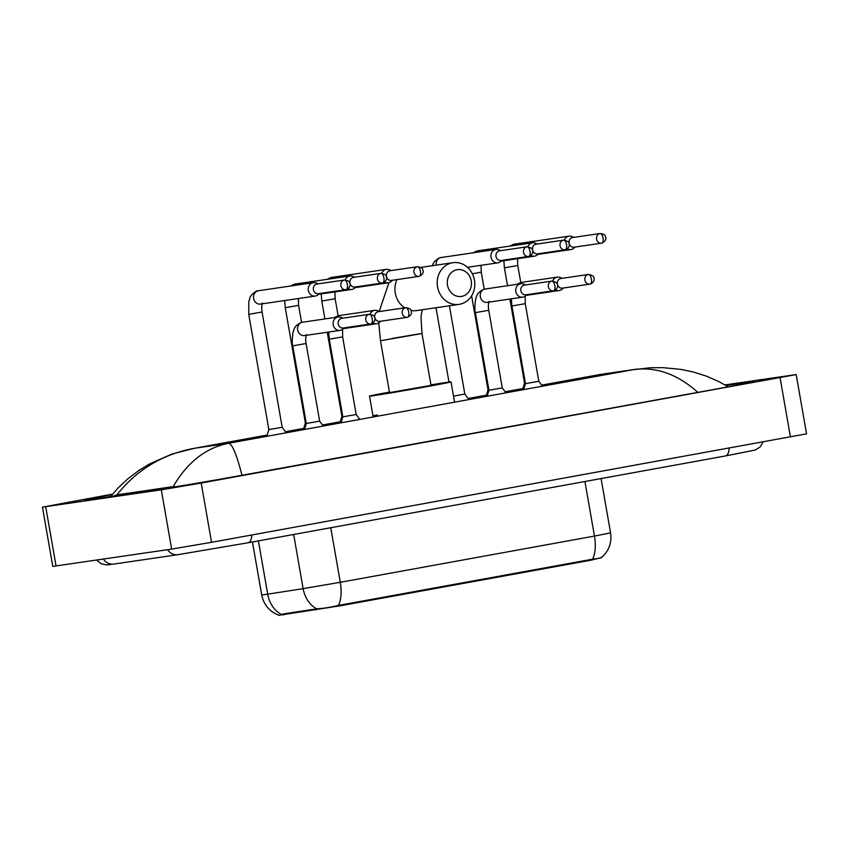 <?xml version="1.0" encoding="UTF-8"?>
<svg xmlns="http://www.w3.org/2000/svg" width="849" height="849" viewBox="0 0 849 849"><rect width="100%" height="100%" fill="white"/><g stroke="black" fill="none" stroke-linecap="round" stroke-linejoin="round"><path stroke-width="1.27" d="M279.597 615.175L340.576 605.73L590.671 560.244L601.463 557.602M281.39 614.421A26.319 21.023 -98.8 0 1 267.7 594.162L261.694 594.958C263.816 605.008 269.695 611.821 279.321 615.408L283.195 613.954L316.698 608.85C323.087 608.478 330.314 607.343 338.38 605.433L592.549 559.204C599.638 558.355 602.599 557.644 601.421 557.071M457.049 269.706A13.542 12.066 81.7 0 0 447.508 285.19A13.542 12.066 81.7 0 0 461.697 296.375A13.542 12.066 81.7 0 0 471.237 280.881A13.542 12.066 81.7 0 0 457.049 269.706M459.617 304.271A21.055 18.763 -98.3 0 1 459.044 304.367A21.055 18.763 -98.3 0 1 437.479 286.569A21.055 18.763 -98.3 0 1 452.368 262.787A21.055 18.763 -98.3 0 1 452.942 262.691A21.055 18.763 -98.3 0 1 474.506 280.488A21.055 18.763 -98.3 0 1 459.617 304.271M389.532 392.62L431.027 385.372L421.974 333.519L380.479 340.757L389.532 392.62M430.942 384.884A41.368 0.573 170.1 0 1 446.542 382.4A41.368 0.573 170.1 0 1 451.031 381.88A41.368 0.573 170.1 0 1 419.884 387.887A41.368 0.573 170.1 0 1 374.016 395.592A41.368 0.573 170.1 0 1 369.527 396.112A41.368 0.573 170.1 0 1 389.447 392.121M522.538 389.818L524.544 383.111L525.372 383.016M567.344 248.831A6.771 6.028 81.7 0 0 570.963 249.553A6.771 6.028 81.7 0 0 571.144 249.521A6.771 6.028 81.7 0 0 573.765 248.269L575.197 247.038M573.786 237.359L572.056 236.595A6.771 6.028 81.7 0 0 569 236.16A6.771 6.028 81.7 0 0 568.819 236.192A6.771 6.028 81.7 0 0 564.383 240.087M572.788 237.508A4.892 4.351 81.7 0 0 572.651 237.529A4.892 4.351 81.7 0 0 572.523 237.55A4.892 4.351 81.7 0 0 569.074 243.143A4.892 4.351 81.7 0 0 574.073 247.197A4.892 4.351 81.7 0 0 574.2 247.176M486.01 396.462L488.016 389.755L488.844 389.659M530.816 255.475A6.771 6.028 81.7 0 0 534.435 256.196A6.771 6.028 81.7 0 0 534.615 256.165A6.771 6.028 81.7 0 0 537.237 254.912L538.669 253.681M537.258 244.003L535.528 243.238A6.771 6.028 81.7 0 0 532.472 242.803A6.771 6.028 81.7 0 0 532.291 242.835A6.771 6.028 81.7 0 0 527.866 246.73M536.26 244.151A4.892 4.351 81.7 0 0 536.122 244.172A4.892 4.351 81.7 0 0 535.995 244.194A4.892 4.351 81.7 0 0 532.546 249.786A4.892 4.351 81.7 0 0 537.544 253.84A4.892 4.351 81.7 0 0 537.672 253.819M500.73 250.646L499 249.882A6.771 6.028 81.7 0 0 495.943 249.447A6.771 6.028 81.7 0 0 495.763 249.479A6.771 6.028 81.7 0 0 490.998 257.226A6.771 6.028 81.7 0 0 497.907 262.84A6.771 6.028 81.7 0 0 498.087 262.808A6.771 6.028 81.7 0 0 500.708 261.556L502.141 260.325M499.732 250.795A4.892 4.351 81.7 0 0 499.605 250.816A4.892 4.351 81.7 0 0 499.467 250.837A4.892 4.351 81.7 0 0 496.018 256.43A4.892 4.351 81.7 0 0 501.016 260.484A4.892 4.351 81.7 0 0 501.143 260.463M453.515 396.112L464.827 394.074L468.892 399.571M339.897 423.035L341.903 416.328L342.731 416.233M384.714 282.048A6.771 6.028 81.7 0 0 388.333 282.77A6.771 6.028 81.7 0 0 388.513 282.738A6.771 6.028 81.7 0 0 391.124 281.486L392.567 280.244M391.145 270.576L389.415 269.812A6.771 6.028 81.7 0 0 386.369 269.377A6.771 6.028 81.7 0 0 386.178 269.409A6.771 6.028 81.7 0 0 381.753 273.304M390.147 270.725A4.892 4.351 81.7 0 0 390.02 270.735A4.892 4.351 81.7 0 0 389.882 270.767A4.892 4.351 81.7 0 0 386.444 276.36A4.892 4.351 81.7 0 0 391.431 280.414A4.892 4.351 81.7 0 0 391.569 280.393M303.369 429.679L305.375 422.972L306.202 422.876M348.186 288.692A6.771 6.028 81.7 0 0 351.804 289.413A6.771 6.028 81.7 0 0 351.985 289.382A6.771 6.028 81.7 0 0 354.595 288.119L356.039 286.888M354.617 277.22L352.887 276.445A6.771 6.028 81.7 0 0 349.841 276.021A6.771 6.028 81.7 0 0 349.661 276.052A6.771 6.028 81.7 0 0 345.225 279.947M353.619 277.368A4.892 4.351 81.7 0 0 353.492 277.379A4.892 4.351 81.7 0 0 353.354 277.4A4.892 4.351 81.7 0 0 349.915 283.004A4.892 4.351 81.7 0 0 354.903 287.058A4.892 4.351 81.7 0 0 355.041 287.036M266.841 436.322L268.846 429.615L282.186 427.291L286.251 432.788M318.088 283.863L316.369 283.088A6.771 6.028 81.7 0 0 313.313 282.664A6.771 6.028 81.7 0 0 313.132 282.696A6.771 6.028 81.7 0 0 308.357 290.443A6.771 6.028 81.7 0 0 315.276 296.057A6.771 6.028 81.7 0 0 315.457 296.025A6.771 6.028 81.7 0 0 318.078 294.762L319.511 293.531M317.102 284.012A4.892 4.351 81.7 0 0 316.964 284.022A4.892 4.351 81.7 0 0 316.836 284.044A4.892 4.351 81.7 0 0 313.387 289.647A4.892 4.351 81.7 0 0 318.386 293.701A4.892 4.351 81.7 0 0 318.513 293.68M523.684 389.606L525.478 383.621L538.807 381.297L542.437 386.199M555.649 289.796A6.771 6.028 81.7 0 0 559.268 290.507A6.771 6.028 81.7 0 0 559.449 290.485A6.771 6.028 81.7 0 0 562.07 289.222L563.503 287.991M562.091 278.313L560.361 277.549A6.771 6.028 81.7 0 0 557.305 277.114A6.771 6.028 81.7 0 0 557.124 277.145A6.771 6.028 81.7 0 0 552.688 281.04M561.093 278.461A4.892 4.351 81.7 0 0 560.956 278.483A4.892 4.351 81.7 0 0 560.828 278.504A4.892 4.351 81.7 0 0 557.379 284.097A4.892 4.351 81.7 0 0 562.378 288.151A4.892 4.351 81.7 0 0 562.505 288.129M487.156 396.25L488.95 390.264L502.279 387.94L505.908 392.843M525.563 284.956L523.833 284.192A6.771 6.028 81.7 0 0 520.777 283.757A6.771 6.028 81.7 0 0 520.596 283.789A6.771 6.028 81.7 0 0 515.831 291.536A6.771 6.028 81.7 0 0 522.74 297.15A6.771 6.028 81.7 0 0 522.92 297.129A6.771 6.028 81.7 0 0 525.542 295.866L526.974 294.635M524.565 285.105A4.892 4.351 81.7 0 0 524.427 285.126A4.892 4.351 81.7 0 0 524.3 285.147A4.892 4.351 81.7 0 0 520.851 290.74A4.892 4.351 81.7 0 0 525.849 294.794A4.892 4.351 81.7 0 0 525.977 294.773M341.043 422.823L342.837 416.838L356.177 414.514L359.796 419.417M373.019 323.002A6.771 6.028 81.7 0 0 376.627 323.724A6.771 6.028 81.7 0 0 376.818 323.692A6.771 6.028 81.7 0 0 379.429 322.44L380.872 321.209M379.45 311.53L377.72 310.766A6.771 6.028 81.7 0 0 374.674 310.331A6.771 6.028 81.7 0 0 374.483 310.363A6.771 6.028 81.7 0 0 370.058 314.257M378.452 311.679A4.892 4.351 81.7 0 0 378.325 311.7A4.892 4.351 81.7 0 0 378.187 311.721A4.892 4.351 81.7 0 0 374.749 317.314A4.892 4.351 81.7 0 0 379.736 321.368A4.892 4.351 81.7 0 0 379.874 321.346M304.515 429.467L306.309 423.481L319.649 421.157L323.267 426.06M342.922 318.173L341.192 317.409A6.771 6.028 81.7 0 0 338.146 316.974A6.771 6.028 81.7 0 0 337.966 317.006A6.771 6.028 81.7 0 0 333.19 324.753A6.771 6.028 81.7 0 0 340.109 330.367A6.771 6.028 81.7 0 0 340.29 330.335A6.771 6.028 81.7 0 0 342.9 329.083L344.344 327.852M341.924 318.322A4.892 4.351 81.7 0 0 341.797 318.343A4.892 4.351 81.7 0 0 341.659 318.364A4.892 4.351 81.7 0 0 338.22 323.957A4.892 4.351 81.7 0 0 343.208 328.011A4.892 4.351 81.7 0 0 343.346 327.99M724.972 384.905L796.203 374.579L806.55 433.85L211.539 542.32L171.647 549.101L52.797 566.4L42.45 507.129L112.599 494.107M796.203 374.579L201.192 483.049L161.299 489.831L42.45 507.129M112.238 494.543A64.683 0.902 -9.9 0 0 84.826 500.082A64.683 0.902 -9.9 0 0 91.841 499.276L156.057 489.873A64.683 0.902 -9.9 0 0 241.827 475.302L719.177 388.492A64.683 0.902 -9.9 0 0 753.838 381.626A64.683 0.902 -9.9 0 0 746.823 382.432L725.969 385.488M703.641 391.315L235.905 476.374M177.271 486.71L173.185 486.615L116.907 494.861L113.066 496.166M173.185 486.615C187.3 462.334 205.702 447.89 228.413 443.305C232.032 443.443 236.521 453.971 241.88 474.909M697.496 392.047C677.014 373.857 655.534 366.418 633.057 369.718L650.228 367.766L662.613 367.628L681.078 369.421L693.134 371.958L706.41 376.139L718.848 381.594L728.187 386.836M110.646 496.527L117.915 488.154L127.859 478.794L138.949 470.41L149.435 463.989L172.071 453.992L194.474 448.283C162.753 454.13 136.891 469.656 116.907 494.861M193.232 448.495L267.233 435.038L194.474 448.283L228.413 443.305L633.057 369.718L598.938 374.706L541.641 385.128L601.835 374.229L636.846 369.103M590.671 560.244L590.543 559.523M340.576 605.73L340.449 605.008M315.51 610.028L315.319 608.966M283.704 614.973L283.524 613.901M338.38 605.433A26.319 11.95 -100.3 0 0 340.279 582.297L594.449 536.069A26.319 11.95 79.7 0 1 592.549 559.204M316.698 608.85A26.319 21.023 -98.8 0 1 303.135 588.654L340.279 582.297L330.76 527.728M584.929 481.51L594.449 536.069L610.569 532.875L601.081 478.571M258.404 540.887L267.7 594.162L303.135 588.654L293.68 534.477M419.693 333.784L391.76 338.518M396.961 279.608A21.055 18.763 81.7 0 0 404.75 307.826M410.948 310.384A21.055 18.763 81.7 0 0 416.795 310.554L459.044 304.367M574.073 247.197L601.75 243.143C607.3 240.479 605.73 237.179 605.337 236.34C605.284 234.971 603.554 234.027 600.169 233.496A4.892 4.351 81.7 0 0 600.031 233.517A4.892 4.351 81.7 0 0 596.571 239.036A4.892 4.351 81.7 0 0 601.58 243.175A4.892 4.351 81.7 0 0 601.718 243.154A4.892 2.218 79.7 0 1 601.718 243.154A4.892 2.218 79.7 0 0 603.066 238.017A4.892 2.218 -100.3 0 0 600.031 233.517M507.543 285.699L504.423 267.838L517.763 265.514L517.572 258.669M514.473 244.151A6.771 6.028 81.7 0 0 514.282 244.172A6.771 6.028 81.7 0 0 514.101 244.204A6.771 6.028 81.7 0 0 513.73 244.279A6.771 6.028 81.7 0 0 510.981 245.955M537.544 253.84L565.222 249.786C569.255 248.715 569.658 244.342 569.18 244.236C569.647 242.389 567.801 241.02 563.64 240.14A4.892 4.351 81.7 0 0 563.503 240.161A4.892 4.351 81.7 0 0 560.053 245.679A4.892 4.351 81.7 0 0 565.052 249.818A4.892 4.351 81.7 0 0 565.19 249.797A4.892 2.218 79.7 0 0 565.222 249.786A4.892 2.218 79.7 0 0 566.548 244.65A4.892 2.218 -100.3 0 0 563.503 240.161M477.945 250.795A6.771 6.028 81.7 0 0 477.754 250.816A6.771 6.028 81.7 0 0 477.573 250.848A6.771 6.028 81.7 0 0 477.202 250.922A6.771 6.028 81.7 0 0 474.453 252.588M472.362 273.792L481.234 272.158L481.043 265.312M501.016 260.484L528.694 256.43C532.726 255.358 533.13 250.986 532.652 250.88C533.119 249.022 531.272 247.664 527.112 246.783A4.892 4.351 81.7 0 0 526.974 246.804A4.892 4.351 81.7 0 0 523.525 252.323A4.892 4.351 81.7 0 0 528.524 256.462A4.892 4.351 81.7 0 0 528.662 256.44A4.892 2.218 79.7 0 0 528.694 256.43A4.892 2.218 79.7 0 0 530.02 251.293A4.892 2.218 -100.3 0 0 526.974 246.804M441.416 257.438A6.771 6.028 81.7 0 0 441.225 257.459A6.771 6.028 81.7 0 0 441.045 257.491A6.771 6.028 81.7 0 0 440.673 257.565A6.771 6.028 81.7 0 0 436.259 265.132M391.431 280.414L419.109 276.36C424.659 273.696 423.089 270.396 422.696 269.558C422.643 268.188 420.924 267.244 417.528 266.713A4.892 4.351 81.7 0 0 417.4 266.735A4.892 4.351 81.7 0 0 413.941 272.253A4.892 4.351 81.7 0 0 418.95 276.381A4.892 4.351 81.7 0 0 419.077 276.36A4.892 2.218 79.7 0 1 419.077 276.36A4.892 2.218 79.7 0 0 420.435 271.224A4.892 2.218 -100.3 0 0 417.4 266.735M324.902 318.916L321.792 301.055L335.122 298.731L334.941 291.886M331.832 277.368A6.771 6.028 81.7 0 0 331.651 277.39A6.771 6.028 81.7 0 0 331.46 277.421A6.771 6.028 81.7 0 0 331.099 277.496A6.771 6.028 81.7 0 0 328.34 279.162M354.903 287.058L382.581 283.004C388.131 280.34 386.56 277.039 386.178 276.201C386.115 274.832 384.395 273.887 380.999 273.357A4.892 4.351 81.7 0 0 380.872 273.378A4.892 4.351 81.7 0 0 377.412 278.897A4.892 4.351 81.7 0 0 382.421 283.025A4.892 4.351 81.7 0 0 382.549 283.004A4.892 2.218 79.7 0 0 382.581 283.004A4.892 2.218 79.7 0 0 383.907 277.867A4.892 2.218 -100.3 0 0 380.872 273.378M305.375 422.972L285.264 307.699L298.593 305.375L298.413 298.53M295.303 284.001A6.771 6.028 81.7 0 0 295.123 284.033A6.771 6.028 81.7 0 0 294.943 284.065A6.771 6.028 81.7 0 0 294.571 284.139A6.771 6.028 81.7 0 0 291.812 285.805M318.386 293.701L346.063 289.647C351.603 286.983 350.043 283.683 349.65 282.844C349.586 281.475 347.867 280.531 344.471 280A4.892 4.351 81.7 0 0 344.344 280.021A4.892 4.351 81.7 0 0 340.884 285.54A4.892 4.351 81.7 0 0 345.893 289.668A4.892 4.351 81.7 0 0 346.021 289.647A4.892 2.218 79.7 0 0 346.063 289.647A4.892 2.218 79.7 0 0 347.379 284.511A4.892 2.218 -100.3 0 0 344.344 280.021M268.846 429.615L248.736 314.342L262.065 312.018C261.556 306.595 261.694 303.613 262.5 303.072M258.775 290.645A6.771 6.028 81.7 0 0 258.595 290.676A6.771 6.028 81.7 0 0 258.414 290.708A6.771 6.028 81.7 0 0 258.043 290.783A6.771 6.028 81.7 0 0 253.66 298.561A6.771 6.028 81.7 0 0 260.558 304.069A6.771 6.028 81.7 0 0 260.739 304.038M562.378 288.151L590.055 284.097C594.088 283.025 594.491 278.663 594.013 278.546C594.48 276.7 592.634 275.331 588.474 274.45A4.892 4.351 81.7 0 0 588.336 274.471A4.892 4.351 81.7 0 0 584.876 280A4.892 4.351 81.7 0 0 589.885 284.128A4.892 4.351 81.7 0 0 590.023 284.107A4.892 2.218 79.7 0 0 590.055 284.097A4.892 2.218 79.7 0 0 591.371 278.971A4.892 2.218 -100.3 0 0 588.336 274.471M525.478 383.621L511.926 305.98L525.266 303.655L525.202 296.131M521.965 282.293A6.771 6.028 81.7 0 0 521.785 282.314A6.771 6.028 81.7 0 0 521.604 282.346A6.771 6.028 81.7 0 0 521.233 282.43A6.771 6.028 81.7 0 0 518.474 284.097M525.849 294.794L553.527 290.74C557.56 289.668 557.963 285.306 557.485 285.19C557.952 283.343 556.106 281.974 551.946 281.093A4.892 4.351 81.7 0 0 551.808 281.115A4.892 4.351 81.7 0 0 548.348 286.633A4.892 4.351 81.7 0 0 553.357 290.772A4.892 4.351 81.7 0 0 553.495 290.751A4.892 2.218 79.7 0 0 553.527 290.74A4.892 2.218 79.7 0 0 554.843 285.614A4.892 2.218 -100.3 0 0 551.808 281.115M488.95 390.264L475.398 312.623L488.737 310.299C488.133 306.457 488.271 303.475 489.162 301.353M485.448 288.936A6.771 6.028 81.7 0 0 485.257 288.957A6.771 6.028 81.7 0 0 485.076 288.989A6.771 6.028 81.7 0 0 484.705 289.074A6.771 6.028 81.7 0 0 480.322 296.842A6.771 6.028 81.7 0 0 487.22 302.35A6.771 6.028 81.7 0 0 487.4 302.329M379.736 321.368L407.414 317.314C412.964 314.65 411.394 311.35 411.001 310.511C410.948 309.142 409.229 308.198 405.833 307.667A4.892 4.351 81.7 0 0 405.705 307.688A4.892 4.351 81.7 0 0 402.246 313.207A4.892 4.351 81.7 0 0 407.255 317.346A4.892 4.351 81.7 0 0 407.382 317.324A4.892 2.218 79.7 0 0 407.414 317.314A4.892 2.218 79.7 0 0 408.74 312.188A4.892 2.218 -100.3 0 0 405.705 307.688M342.837 416.838L329.285 339.197L342.625 336.873L342.572 329.348M339.335 315.51A6.771 6.028 81.7 0 0 339.154 315.531A6.771 6.028 81.7 0 0 338.963 315.563A6.771 6.028 81.7 0 0 338.592 315.648A6.771 6.028 81.7 0 0 335.843 317.314M343.208 328.011L370.886 323.957C376.436 321.293 374.865 317.993 374.483 317.155C374.42 315.786 372.7 314.841 369.304 314.31A4.892 4.351 81.7 0 0 369.177 314.332A4.892 4.351 81.7 0 0 365.717 319.85A4.892 4.351 81.7 0 0 370.726 323.989A4.892 4.351 81.7 0 0 370.854 323.968A4.892 2.218 79.7 0 0 370.886 323.957A4.892 2.218 79.7 0 0 372.212 318.831A4.892 2.218 -100.3 0 0 369.177 314.332M306.309 423.481L292.756 345.84L306.096 343.516C305.491 339.674 305.64 336.692 306.531 334.57M302.806 322.153A6.771 6.028 81.7 0 0 302.626 322.174A6.771 6.028 81.7 0 0 302.435 322.206A6.771 6.028 81.7 0 0 302.074 322.291A6.771 6.028 81.7 0 0 297.691 330.059A6.771 6.028 81.7 0 0 304.579 335.567A6.771 6.028 81.7 0 0 304.77 335.535M103.376 559.088A12.035 10.719 81.7 0 0 113.702 564.086L177.919 554.684L248.131 542.755L725.492 455.945A12.035 5.465 79.7 0 0 729.121 448.187M167.593 549.685A12.035 10.719 81.7 0 0 177.919 554.684M251.76 535.008A12.035 5.465 79.7 0 1 248.131 542.755M303.751 428.395L285.466 431.716L303.751 428.405M322.493 424.999L340.279 421.762L322.482 424.988M372.966 415.808L377.402 415.012M486.392 395.178L468.096 398.499L486.392 395.188M505.123 391.782L522.91 388.545L505.113 391.771M45.708 506.757L56.055 566.018M161.299 489.831L171.647 549.101M201.192 483.049L211.539 542.32M780.093 377.773L790.43 437.033M746.961 383.239L746.823 382.432M601.654 557.485C608.977 550.852 611.949 542.649 610.569 532.875M261.694 594.958L252.45 541.97M422.165 309.768L420.998 316.985L421.974 333.519M369.527 396.112L373.167 416.986M451.031 381.88L454.565 402.182M420.817 267.403L452.942 262.691M388.948 282.643L379.206 311.424M378.75 322.938L380.479 340.757M524.544 383.111L509.867 299.039M569 236.16L514.282 244.172L509.623 246.146M503.85 260.675L504.423 267.838M537.82 254.403L570.963 249.553M557.305 277.114L520.766 282.515L517.763 265.514M600.169 233.496L572.651 237.529M488.016 389.755L471.619 295.813M532.472 242.803L477.754 250.816L473.095 252.79M501.292 261.046L534.435 256.196M484.206 289.169L481.234 272.158M563.64 240.14L536.122 244.172M448.983 382.061L436.015 307.741M495.943 249.447L440.217 257.661L438.264 258.383L434.147 261.948L432.183 265.737M467.449 267.297L497.907 262.84M464.827 394.074L449.418 305.778M527.112 246.783L499.605 250.816M341.903 416.328L327.236 332.256M386.369 269.377L331.651 277.39L326.992 279.363M321.219 293.892L321.792 301.055M355.19 287.62L388.333 282.77M374.674 310.331L338.135 315.732L335.122 298.731M417.528 266.713L390.02 270.735M349.841 276.021L295.123 284.033L290.464 286.007M284.691 300.535L285.264 307.699M318.662 294.263L351.804 289.413M301.565 322.387L298.593 305.375M380.999 273.357L353.492 277.379M313.313 282.664L257.576 290.878C256.759 290.071 249.956 295.632 249.988 297.861L248.831 301.416L248.736 314.342M260.558 304.069L315.276 296.057M282.186 427.291L262.065 312.018M344.471 280L316.964 284.022M526.125 295.367L559.268 290.507M538.807 381.297L525.266 303.655M511.926 305.98L511.353 298.816M517.126 284.298L520.766 282.515M588.474 274.45L560.956 278.483M520.777 283.757L484.238 289.159C476.193 292.799 476.735 296.503 475.504 299.644C474.708 306.967 474.676 311.286 475.398 312.623M487.22 302.35L522.74 297.15M502.279 387.94L488.737 310.299M551.946 281.093L524.427 285.126M343.495 328.584L376.627 323.724M356.177 414.514L342.625 336.873M329.285 339.197L328.712 332.033M334.495 317.505L338.135 315.732M405.833 307.667L378.325 311.7M338.146 316.974L301.607 322.376C293.563 326.016 294.104 329.72 292.873 332.861C292.077 340.173 292.035 344.503 292.756 345.84M304.579 335.567L340.109 330.367M319.649 421.157L306.096 343.516M369.304 314.31L341.797 318.343M763.06 442.011L759.908 447.179L755.069 450.066L725.492 455.945M96.637 560.075L101.307 563.821L106.847 564.893L113.702 564.086M598.938 374.706L601.835 374.229"/></g></svg>
